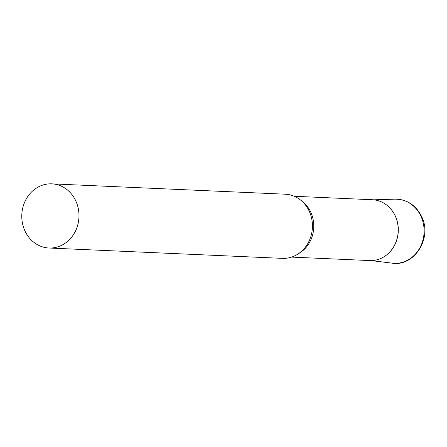 <?xml version="1.0" encoding="UTF-8"?>
<svg xmlns="http://www.w3.org/2000/svg" width="447" height="447" viewBox="0 0 447 447"><rect width="100%" height="100%" fill="white"/><g stroke="black" fill="none" stroke-linecap="round" stroke-linejoin="round"><path stroke-width="0.67" d="M389.46 207.531A30.256 26.943 92.5 0 1 395.617 216.672A30.256 26.943 92.5 0 1 387.381 254.309A30.256 26.943 -87.5 0 0 387.465 254.242A30.256 26.943 -87.5 0 0 389.533 207.604A30.256 26.943 -87.5 0 0 389.46 207.531M48.958 248.012L282.409 258.36A32.111 28.597 -87.5 0 0 296.322 255.019A32.111 28.597 -87.5 0 0 297.607 254.259A32.111 28.597 -87.5 0 0 300.032 199.636A32.111 28.597 -87.5 0 0 285.253 194.199L51.802 183.851A32.111 28.597 -87.5 0 0 37.883 187.198A32.111 28.597 -87.5 0 0 22.35 222.667A32.111 28.597 -87.5 0 0 48.958 248.012A32.111 28.597 -87.5 0 0 62.876 244.665A32.111 28.597 -87.5 0 0 78.409 209.196A32.111 28.597 -87.5 0 0 51.802 183.851M297.607 254.259L299.725 252.929A30.441 27.111 -87.5 0 0 302.021 201.15L300.032 199.636M291.573 257.098L369.758 260.562A30.441 27.111 -87.5 0 0 382.956 257.394A30.441 27.111 -87.5 0 0 387.303 254.377A30.441 27.111 -87.5 0 0 389.382 207.453A30.441 27.111 -87.5 0 0 372.457 199.736L294.271 196.272M394.975 199.144A32.111 28.597 92.5 0 1 421.242 216.918A32.111 28.597 92.5 0 1 418.817 249.577A32.111 28.597 92.5 0 1 392.142 263.149C414.118 266.915 432.322 238.396 421.923 217.158C416.235 205.346 407.251 199.34 394.975 199.144L373.776 199.831M371.083 260.584L392.142 263.149"/></g></svg>
